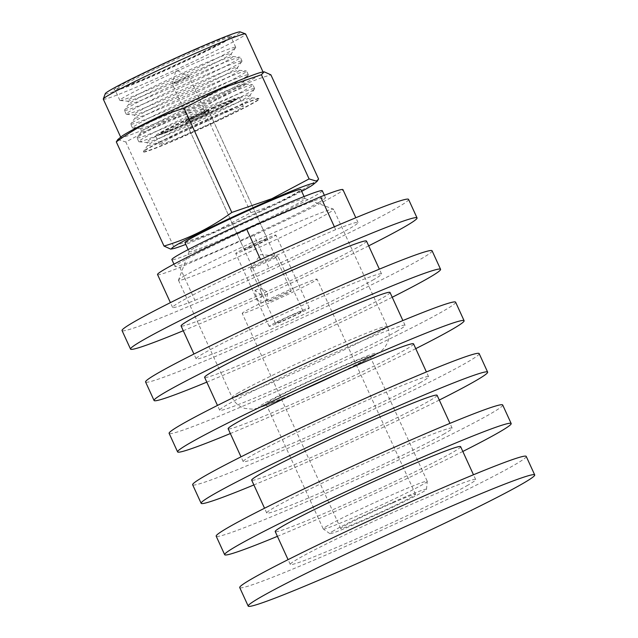 <?xml version="1.0" encoding="UTF-8"?>
<svg xmlns="http://www.w3.org/2000/svg" width="638" height="638" viewBox="0 0 638 638"><rect width="100%" height="100%" fill="white"/><g stroke="black" fill="none" stroke-linecap="round" stroke-linejoin="round"><path stroke-width="0.48" stroke-dasharray="3.19 2.39" d="M322.286 190.746A82.709 3.629 -24.6 0 1 316.041 195.268A82.709 3.629 -24.6 0 1 232.487 235.757A82.709 3.629 -24.6 0 1 171.877 259.602M319.215 202.19A82.709 3.629 -24.6 0 1 235.653 242.679A82.709 3.629 -24.6 0 1 175.051 266.532A82.709 3.629 -24.6 0 1 181.288 262.011A82.709 3.629 -24.6 0 1 264.85 221.522A82.709 3.629 -24.6 0 1 325.452 197.668A82.709 3.629 -24.6 0 1 319.215 202.19M526.23 456.401A157.554 6.906 -24.6 0 1 514.34 465.014A157.554 6.906 -24.6 0 1 355.167 542.14A157.554 6.906 -24.6 0 1 239.721 587.574M467.989 485.119A101.96 4.474 -24.6 0 1 364.976 535.035A101.96 4.474 -24.6 0 1 290.266 564.431A101.96 4.474 -24.6 0 1 297.962 558.856A101.96 4.474 -24.6 0 1 400.967 508.949A101.96 4.474 -24.6 0 1 475.677 479.545A101.96 4.474 -24.6 0 1 467.989 485.119M460.628 446.664A101.96 4.474 -24.6 0 1 452.932 452.238A101.96 4.474 -24.6 0 1 349.927 502.154A101.96 4.474 -24.6 0 1 275.217 531.558M462.821 451.457A157.554 6.906 -24.6 0 1 277.41 536.343M502.696 405.002A157.554 6.906 -24.6 0 1 490.813 413.615A157.554 6.906 -24.6 0 1 331.632 490.742A157.554 6.906 -24.6 0 1 216.186 536.175M444.455 433.72A101.96 4.474 -24.6 0 1 341.45 483.628A101.96 4.474 -24.6 0 1 266.732 513.032A101.96 4.474 -24.6 0 1 274.428 507.457A101.96 4.474 -24.6 0 1 377.433 457.55A101.96 4.474 -24.6 0 1 452.143 428.146A101.96 4.474 -24.6 0 1 444.455 433.72M437.094 395.265A101.96 4.474 -24.6 0 1 429.398 400.839A101.96 4.474 -24.6 0 1 326.393 450.747A101.96 4.474 -24.6 0 1 251.683 480.151M439.287 400.058A157.554 6.906 -24.6 0 1 253.876 484.944M479.162 353.596A157.554 6.906 -24.6 0 1 467.279 362.217A157.554 6.906 -24.6 0 1 308.098 439.343A157.554 6.906 -24.6 0 1 192.652 484.776M420.92 382.314A101.96 4.474 -24.6 0 1 317.915 432.229A101.96 4.474 -24.6 0 1 243.206 461.633A101.96 4.474 -24.6 0 1 250.894 456.058A101.96 4.474 -24.6 0 1 353.899 406.143A101.96 4.474 -24.6 0 1 428.608 376.739A101.96 4.474 -24.6 0 1 420.92 382.314M413.56 343.866A101.96 4.474 -24.6 0 1 405.864 349.441A101.96 4.474 -24.6 0 1 302.859 399.348A101.96 4.474 -24.6 0 1 228.149 428.752M415.753 348.651A157.554 6.906 -24.6 0 1 230.342 433.537M455.628 302.197A157.554 6.906 -24.6 0 1 443.745 310.81A157.554 6.906 -24.6 0 1 284.564 387.936A157.554 6.906 -24.6 0 1 169.118 433.369M397.386 330.915A101.96 4.474 -24.6 0 1 294.381 380.822A101.96 4.474 -24.6 0 1 219.671 410.226A101.96 4.474 -24.6 0 1 227.359 404.651A101.96 4.474 -24.6 0 1 330.364 354.744A101.96 4.474 -24.6 0 1 405.074 325.34A101.96 4.474 -24.6 0 1 397.386 330.915M390.025 292.459A101.96 4.474 -24.6 0 1 382.337 298.034A101.96 4.474 -24.6 0 1 279.324 347.949A101.96 4.474 -24.6 0 1 204.615 377.353M392.218 297.252A157.554 6.906 -24.6 0 1 206.808 382.138M432.093 250.798A157.554 6.906 -24.6 0 1 420.211 259.411A157.554 6.906 -24.6 0 1 261.03 336.537A157.554 6.906 -24.6 0 1 145.584 381.971M373.852 279.516A101.96 4.474 -24.6 0 1 270.847 329.423A101.96 4.474 -24.6 0 1 196.137 358.827A101.96 4.474 -24.6 0 1 203.825 353.253A101.96 4.474 -24.6 0 1 306.83 303.337A101.96 4.474 -24.6 0 1 381.548 273.941A101.96 4.474 -24.6 0 1 373.852 279.516M366.491 241.06A101.96 4.474 -24.6 0 1 358.803 246.635A101.96 4.474 -24.6 0 1 255.79 296.542A101.96 4.474 -24.6 0 1 181.08 325.946M368.684 245.845A157.554 6.906 -24.6 0 1 183.273 330.739M408.559 199.391A157.554 6.906 -24.6 0 1 396.676 208.004A157.554 6.906 -24.6 0 1 237.495 285.13A157.554 6.906 -24.6 0 1 122.049 330.572M334.368 226.777L335.676 229.632A101.96 4.474 -24.6 0 1 358.014 222.534A101.96 4.474 -24.6 0 1 350.318 228.109A101.96 4.474 -24.6 0 1 269.045 268.183L253.996 235.302A101.96 4.474 -24.6 0 0 335.269 195.236A101.96 4.474 -24.6 0 0 342.957 189.661M157.546 274.547A101.96 4.474 -24.6 0 0 179.876 267.45L253.996 235.302M179.876 267.45L194.933 300.323A101.96 4.474 -24.6 0 1 172.603 307.42A101.96 4.474 -24.6 0 1 261.564 261.779L260.551 259.562M194.933 300.323L269.045 268.183M335.676 229.632L261.564 261.779M196.297 49.317A64.725 2.839 -24.6 0 1 231.642 36.111A64.725 2.839 -24.6 0 1 149.292 76.512A64.725 2.839 -24.6 0 1 114.05 89.95A64.725 2.839 -24.6 0 1 196.297 49.317M196.344 50.442A63.728 2.791 -24.6 0 1 231.147 37.299A63.728 2.791 -24.6 0 1 231.147 37.435A63.728 2.791 -24.6 0 1 150.074 77.214A63.728 2.791 -24.6 0 1 115.374 90.437A63.728 2.791 -24.6 0 1 115.271 90.349A63.728 2.791 -24.6 0 1 196.344 50.442M200.938 60.466A63.728 2.791 -24.6 0 1 235.741 47.324A63.728 2.791 -24.6 0 1 235.661 47.595A63.728 2.791 -24.6 0 1 154.667 87.239A63.728 2.791 -24.6 0 1 120.119 100.493A63.728 2.791 -24.6 0 1 119.856 100.381A63.728 2.791 -24.6 0 1 200.938 60.466M205.516 70.467A63.728 2.791 -24.6 0 1 240.063 57.213A63.728 2.791 -24.6 0 1 240.319 57.324A63.728 2.791 -24.6 0 1 159.245 97.239A63.728 2.791 -24.6 0 1 124.442 110.382A63.728 2.791 -24.6 0 1 124.514 110.111A63.728 2.791 -24.6 0 1 205.516 70.467M207.238 74.231A63.728 2.791 -24.6 0 1 242.041 61.088A63.728 2.791 -24.6 0 1 241.961 61.36A63.728 2.791 -24.6 0 1 160.967 101.003A63.728 2.791 -24.6 0 1 126.42 114.258A63.728 2.791 -24.6 0 1 126.164 114.138A63.728 2.791 -24.6 0 1 207.238 74.231M211.816 84.232A63.728 2.791 -24.6 0 1 246.364 70.97A63.728 2.791 -24.6 0 1 246.619 71.089A63.728 2.791 -24.6 0 1 165.545 110.996A63.728 2.791 -24.6 0 1 130.742 124.139A63.728 2.791 -24.6 0 1 130.822 123.876A63.728 2.791 -24.6 0 1 211.816 84.232M213.539 87.988A63.728 2.791 -24.6 0 1 248.341 74.853A63.728 2.791 -24.6 0 1 248.262 75.117A63.728 2.791 -24.6 0 1 167.268 114.76A63.728 2.791 -24.6 0 1 132.72 128.023A63.728 2.791 -24.6 0 1 132.465 127.903A63.728 2.791 -24.6 0 1 213.539 87.988M218.116 97.989A63.728 2.791 -24.6 0 1 252.664 84.734A63.728 2.791 -24.6 0 1 252.919 84.846A63.728 2.791 -24.6 0 1 171.845 124.761A63.728 2.791 -24.6 0 1 137.042 137.904A63.728 2.791 -24.6 0 1 137.122 137.633A63.728 2.791 -24.6 0 1 218.116 97.989M219.839 101.753A63.728 2.791 -24.6 0 1 254.642 88.61A63.728 2.791 -24.6 0 1 254.562 88.881A63.728 2.791 -24.6 0 1 173.568 128.525A63.728 2.791 -24.6 0 1 139.02 141.78A63.728 2.791 -24.6 0 1 138.765 141.668A63.728 2.791 -24.6 0 1 219.839 101.753M224.416 111.754A63.728 2.791 -24.6 0 1 258.964 98.491A63.728 2.791 -24.6 0 1 259.219 98.611A63.728 2.791 -24.6 0 1 178.146 138.526A63.728 2.791 -24.6 0 1 143.343 151.669A63.728 2.791 -24.6 0 1 143.422 151.397A63.728 2.791 -24.6 0 1 224.416 111.754M224.552 112.041A63.728 2.791 -24.6 0 1 259.355 98.906A63.728 2.791 -24.6 0 1 178.281 138.813A63.728 2.791 -24.6 0 1 143.47 151.956A63.728 2.791 -24.6 0 1 224.552 112.041M184.693 135.104A46.064 2.018 -24.6 0 1 159.532 144.603A46.064 2.018 -24.6 0 1 218.14 115.757A46.064 2.018 -24.6 0 1 243.293 106.251A46.064 2.018 -24.6 0 1 184.693 135.104M180.666 126.308A46.064 2.018 -24.6 0 1 155.505 135.806A46.064 2.018 -24.6 0 1 214.113 106.953A46.064 2.018 -24.6 0 1 239.266 97.454A46.064 2.018 -24.6 0 1 180.666 126.308M212.685 107.774A42.148 1.85 -24.6 0 1 235.709 99.089A42.148 1.85 -24.6 0 1 182.085 125.487A42.148 1.85 -24.6 0 1 159.061 134.179A42.148 1.85 -24.6 0 1 212.685 107.774M212.901 108.237A42.148 1.85 -24.6 0 1 235.916 99.544A42.148 1.85 -24.6 0 1 182.293 125.941A42.148 1.85 -24.6 0 1 159.269 134.634A42.148 1.85 -24.6 0 1 212.901 108.237M202.214 114.417A12.72 0.558 -24.6 0 1 209.16 111.794A12.72 0.558 -24.6 0 1 192.979 119.761A12.72 0.558 -24.6 0 1 186.033 122.384A12.72 0.558 -24.6 0 1 202.214 114.417M284.253 293.608A12.72 0.558 -24.6 0 1 291.199 290.984A12.72 0.558 -24.6 0 1 275.018 298.951A12.72 0.558 -24.6 0 1 268.072 301.575A12.72 0.558 -24.6 0 1 284.253 293.608M294.573 287.634A41.143 1.802 -24.6 0 1 317.046 279.149A41.143 1.802 -24.6 0 1 264.698 304.916A41.143 1.802 -24.6 0 1 242.225 313.402A41.143 1.802 -24.6 0 1 294.573 287.634M393.072 502.768A41.143 1.802 -24.6 0 1 415.537 494.283A41.143 1.802 -24.6 0 1 363.189 520.05A41.143 1.802 -24.6 0 1 340.716 528.535A41.143 1.802 -24.6 0 1 393.072 502.768M103.292 99.145A78.275 3.429 155.4 0 0 160.648 76.576A78.275 3.429 155.4 0 0 239.729 38.256A78.275 3.429 155.4 0 0 245.63 33.974M261.963 72.19A78.275 3.429 -24.6 0 1 263.159 72.261A78.275 3.429 -24.6 0 1 257.258 76.544A78.275 3.429 -24.6 0 1 163.567 121.284A78.275 3.429 -24.6 0 1 120.821 137.433A78.275 3.429 -24.6 0 1 121.547 136.476M105.278 93.666A74.263 3.254 155.4 0 0 158.232 73.059A74.263 3.254 155.4 0 0 234.712 36.063A74.263 3.254 155.4 0 0 240.191 31.9M117.815 139.562L125.806 141.979L163.065 122.201L203.099 108.46C223.874 93.276 246.475 82.063 270.895 74.837M301.678 191.344A78.275 3.429 -24.6 0 1 214.488 232.503A78.275 3.429 -24.6 0 1 185.794 244.394M318.593 179.023C297.818 194.215 275.217 205.42 250.798 212.645L213.539 232.431L173.504 246.172L170.705 249.099M333.778 530.641A53.185 2.329 155.4 0 0 329.806 533.599A53.185 2.329 155.4 0 0 369.346 517.944A53.185 2.329 155.4 0 0 422.476 492.177A53.185 2.329 155.4 0 0 426.495 489.33A53.185 2.329 155.4 0 0 388.119 504.339A53.185 2.329 155.4 0 0 333.778 530.641M327.541 525.776A57.205 2.504 155.4 0 0 323.227 528.902A57.205 2.504 155.4 0 0 323.275 528.958A57.205 2.504 155.4 0 0 365.789 512.123A57.205 2.504 155.4 0 0 422.93 484.409A57.205 2.504 155.4 0 0 427.261 481.347A57.205 2.504 155.4 0 0 427.245 481.283A57.205 2.504 155.4 0 0 385.336 497.776A57.205 2.504 155.4 0 0 327.541 525.776M270.337 400.824A57.205 2.504 155.4 0 0 266.022 403.95A57.205 2.504 155.4 0 0 307.939 387.457A57.205 2.504 155.4 0 0 365.726 359.457A57.205 2.504 155.4 0 0 370.04 356.331A57.205 2.504 155.4 0 0 328.123 372.823A57.205 2.504 155.4 0 0 270.337 400.824M184.932 275.616A85.301 3.74 155.4 0 0 178.504 280.098A85.301 3.74 155.4 0 0 178.496 280.281A85.301 3.74 155.4 0 0 240.997 255.686A85.301 3.74 155.4 0 0 327.174 213.929A85.301 3.74 155.4 0 0 333.61 209.264A85.301 3.74 155.4 0 0 333.467 209.152A85.301 3.74 155.4 0 0 269.435 234.609A85.301 3.74 155.4 0 0 184.932 275.616M193.944 248.214A63.728 2.791 155.4 0 0 189.143 251.563A63.728 2.791 155.4 0 0 189.143 251.699A63.728 2.791 155.4 0 0 235.837 233.325A63.728 2.791 155.4 0 0 300.211 202.134A63.728 2.791 155.4 0 0 305.02 198.649A63.728 2.791 155.4 0 0 304.916 198.562A63.728 2.791 155.4 0 0 257.074 217.582A63.728 2.791 155.4 0 0 193.944 248.214M184.964 242.584A63.728 2.791 155.4 0 0 231.658 224.209A63.728 2.791 155.4 0 0 296.04 193.011A63.728 2.791 155.4 0 0 300.849 189.534M173.504 246.172L125.806 141.979M250.798 212.645L203.099 108.46M262.617 295.211L261.277 292.356L260.926 287.913L267.713 292.26L266.517 300.801L263.869 298.018L262.617 295.211M261.365 295.011L255.064 290.457L256.261 297.962L260.655 303.345L261.365 295.011M193.617 117.655A9.235 0.407 -24.6 0 1 188.577 119.561A9.235 0.407 -24.6 0 1 200.324 113.779A9.235 0.407 -24.6 0 1 205.364 111.873A9.235 0.407 -24.6 0 1 193.617 117.655M177.34 82.111A9.235 0.407 -24.6 0 1 172.3 84.009A9.235 0.407 -24.6 0 1 172.3 83.993A9.235 0.407 -24.6 0 1 184.047 78.227A9.235 0.407 -24.6 0 1 189.071 76.313A9.235 0.407 -24.6 0 1 189.087 76.329A9.235 0.407 -24.6 0 1 177.34 82.111M251.189 246.93A12.744 0.558 -24.6 0 1 244.226 249.554A12.744 0.558 -24.6 0 1 260.44 241.571A12.744 0.558 -24.6 0 1 267.402 238.947A12.744 0.558 -24.6 0 1 251.189 246.93M192.341 118.397A12.744 0.558 -24.6 0 1 185.379 121.029A12.744 0.558 -24.6 0 1 201.6 113.046A12.744 0.558 -24.6 0 1 208.554 110.414A12.744 0.558 -24.6 0 1 192.341 118.397M269.627 259.323A15.057 0.662 -24.6 0 1 277.785 256.189A15.057 0.662 -24.6 0 1 277.849 256.213A15.057 0.662 -24.6 0 1 258.693 265.647A15.057 0.662 -24.6 0 1 250.479 268.75A15.057 0.662 -24.6 0 1 250.495 268.686A15.057 0.662 -24.6 0 1 269.627 259.323M176.152 71.265L177.428 70.635L176.152 71.265M281.191 321.815A22.075 0.965 -24.6 0 1 269.132 326.369A22.075 0.965 -24.6 0 1 297.22 312.54A22.075 0.965 -24.6 0 1 309.278 307.987A22.075 0.965 -24.6 0 1 281.191 321.815M247.799 248.892A22.075 0.965 -24.6 0 1 235.741 253.446A22.075 0.965 -24.6 0 1 263.829 239.617A22.075 0.965 -24.6 0 1 275.887 235.063A22.075 0.965 -24.6 0 1 247.799 248.892M294.668 314.016A15.057 0.662 -24.6 0 1 302.891 310.913A15.057 0.662 -24.6 0 1 283.735 320.34A15.057 0.662 -24.6 0 1 275.52 323.442A15.057 0.662 -24.6 0 1 294.668 314.016M201.584 68.418A57.205 2.504 -24.6 0 1 232.591 56.519A57.205 2.504 -24.6 0 1 160.042 92.446A57.205 2.504 -24.6 0 1 128.876 104.002A57.205 2.504 -24.6 0 1 201.584 68.418M207.884 82.182A57.205 2.504 -24.6 0 1 238.891 70.276A57.205 2.504 -24.6 0 1 166.343 106.211A57.205 2.504 -24.6 0 1 135.176 117.767A57.205 2.504 -24.6 0 1 207.884 82.182M214.185 95.939A57.205 2.504 -24.6 0 1 245.191 84.041A57.205 2.504 -24.6 0 1 172.643 119.968A57.205 2.504 -24.6 0 1 141.477 131.524A57.205 2.504 -24.6 0 1 214.185 95.939M220.485 109.704A57.205 2.504 -24.6 0 1 251.492 97.797A57.205 2.504 -24.6 0 1 178.943 133.733A57.205 2.504 -24.6 0 1 147.777 145.289A57.205 2.504 -24.6 0 1 220.485 109.704M200.133 65.259A57.205 2.504 -24.6 0 1 231.307 53.704A57.205 2.504 -24.6 0 1 158.599 89.288A57.205 2.504 -24.6 0 1 127.584 101.187A57.205 2.504 -24.6 0 1 200.133 65.259M206.433 79.024A57.205 2.504 -24.6 0 1 237.607 67.468A57.205 2.504 -24.6 0 1 164.899 103.053A57.205 2.504 -24.6 0 1 133.884 114.952A57.205 2.504 -24.6 0 1 206.433 79.024M212.733 92.781A57.205 2.504 -24.6 0 1 243.907 81.225A57.205 2.504 -24.6 0 1 171.199 116.81A57.205 2.504 -24.6 0 1 140.193 128.716A57.205 2.504 -24.6 0 1 212.733 92.781M219.041 106.546A57.205 2.504 -24.6 0 1 250.208 94.99A57.205 2.504 -24.6 0 1 177.5 130.575A57.205 2.504 -24.6 0 1 146.493 142.473A57.205 2.504 -24.6 0 1 219.041 106.546M238.556 392.753A85.301 3.74 155.4 0 0 232.128 397.418A85.301 3.74 155.4 0 0 294.628 372.823A85.301 3.74 155.4 0 0 380.806 331.066A85.301 3.74 155.4 0 0 387.242 326.401A85.301 3.74 155.4 0 0 324.742 350.996A85.301 3.74 155.4 0 0 238.556 392.753M263.646 403.726A65.228 2.863 155.4 0 0 294.349 393.845A65.228 2.863 155.4 0 0 372.417 356.554A65.228 2.863 155.4 0 0 341.713 366.443A65.228 2.863 155.4 0 0 263.646 403.726M173.967 264.156L175.051 266.532M290.266 564.431L288.073 559.646M266.732 513.032L264.547 508.247M243.206 461.633L241.012 456.84M219.671 410.226L217.478 405.441M196.137 358.827L193.944 354.034M358.014 222.534L355.821 217.749M172.603 307.42L170.41 302.635M381.548 273.941L379.355 269.148M405.074 325.34L402.889 320.555M428.608 376.739L426.423 371.954M452.143 428.146L449.95 423.353M475.677 479.545L473.484 474.76M324.367 195.292L325.452 197.668M235.661 47.595L231.307 53.704L231.187 55.458L232.591 56.519L240.063 57.213M241.961 61.36L237.607 67.468L237.488 69.223L238.891 70.276L246.364 70.97M248.262 75.117L243.907 81.225L243.788 82.98L245.191 84.041L252.664 84.734M254.562 88.881L250.208 94.99L250.088 96.745L251.492 97.797L258.964 98.491M139.02 141.78L146.493 142.473L147.896 143.534L147.777 145.289L143.422 151.397M132.72 128.023L140.193 128.716L141.596 129.769L141.477 131.524L137.122 137.633M126.42 114.258L133.884 114.952L135.296 116.012L135.176 117.767L130.822 123.876M120.119 100.493L127.584 101.187L128.996 102.247L128.876 104.002L124.514 110.111M231.147 37.435L231.642 36.111M235.741 47.324L231.147 37.299M242.041 61.088L240.319 57.324M248.341 74.853L246.619 71.089M254.642 88.61L252.919 84.846M159.532 144.603L155.505 135.806M235.916 99.544L235.709 99.089M291.199 290.984L209.16 111.794M415.537 494.283L317.046 279.149M329.806 533.599L323.275 528.958M266.022 403.95L323.227 528.902M178.496 280.281L232.128 397.418C234.808 402.953 239.059 406.621 244.88 408.424L252.688 409.173L257.68 408.256L271.804 403.28C299.031 392.665 357.918 365.311 374.123 355.693C379.06 353.053 382.736 350.095 385.169 346.809L387.226 343.284C389.682 337.685 389.682 332.063 387.242 326.401L333.61 209.264M189.143 251.563L178.504 280.098M188.178 249.602L189.143 251.699M304.063 196.544L305.02 198.649M304.916 198.562L333.467 209.152M370.04 356.331L427.245 481.283M426.495 489.33L427.261 481.347M340.716 528.535L242.225 313.402M268.072 301.575L186.033 122.384M159.269 134.634L159.061 134.179M243.293 106.251L239.266 97.454M138.765 141.668L137.042 137.904M132.465 127.903L130.742 124.139M126.164 114.138L124.442 110.382M119.856 100.381L115.271 90.349M115.374 90.437L114.05 89.95M255.064 290.457L260.926 287.913M188.577 119.561L172.3 84.009M244.226 249.554L185.379 121.029M250.495 268.686L260.551 254.586L277.785 256.189M175.609 71.472L172.3 83.993M269.132 326.369L235.741 253.446M302.891 310.913L277.849 256.213M275.52 323.442L263.877 298.018M261.285 292.356L250.479 268.75M309.278 307.987L275.887 235.063M177.428 70.635L189.071 76.313L205.364 111.873M267.402 238.947L208.554 110.414M260.655 303.345L266.517 300.801"/><path stroke-width="0.96" d="M173.967 264.156L171.877 259.602A82.709 3.629 -24.6 0 1 178.122 255.08A82.709 3.629 -24.6 0 1 261.676 214.591A82.709 3.629 -24.6 0 1 322.286 190.746L324.367 195.292M522.825 483.54A157.554 6.906 -24.6 0 1 363.644 560.666A157.554 6.906 -24.6 0 1 248.198 606.1A157.554 6.906 -24.6 0 1 260.089 597.487A157.554 6.906 -24.6 0 1 419.262 520.361A157.554 6.906 -24.6 0 1 534.708 474.927A157.554 6.906 -24.6 0 1 522.825 483.54M248.198 606.1L239.721 587.574A157.554 6.906 -24.6 0 1 251.603 578.961A157.554 6.906 -24.6 0 1 410.784 501.835A157.554 6.906 -24.6 0 1 526.23 456.401L534.708 474.927M288.073 559.646L275.217 531.558A101.96 4.474 -24.6 0 1 282.905 525.983A101.96 4.474 -24.6 0 1 385.918 476.068A101.96 4.474 -24.6 0 1 460.628 446.664L473.484 474.76M277.41 536.343A157.554 6.906 -24.6 0 1 224.664 554.701A157.554 6.906 -24.6 0 1 236.554 546.088A157.554 6.906 -24.6 0 1 395.727 468.962A157.554 6.906 -24.6 0 1 511.174 423.52A157.554 6.906 -24.6 0 1 499.291 432.141A157.554 6.906 -24.6 0 1 462.821 451.457M224.664 554.701L216.186 536.175A157.554 6.906 -24.6 0 1 228.069 527.562A157.554 6.906 -24.6 0 1 387.25 450.436A157.554 6.906 -24.6 0 1 502.696 405.002L511.174 423.52M264.547 508.247L251.683 480.151A101.96 4.474 -24.6 0 1 259.371 474.576A101.96 4.474 -24.6 0 1 362.384 424.669A101.96 4.474 -24.6 0 1 437.094 395.265L449.95 423.353M253.876 484.944A157.554 6.906 -24.6 0 1 201.129 503.294A157.554 6.906 -24.6 0 1 213.02 494.681A157.554 6.906 -24.6 0 1 372.193 417.555A157.554 6.906 -24.6 0 1 487.639 372.121A157.554 6.906 -24.6 0 1 475.757 380.734A157.554 6.906 -24.6 0 1 439.287 400.058M201.129 503.294L192.652 484.776A157.554 6.906 -24.6 0 1 204.535 476.155A157.554 6.906 -24.6 0 1 363.716 399.037A157.554 6.906 -24.6 0 1 479.162 353.596L487.639 372.121M241.012 456.84L228.149 428.752A101.96 4.474 -24.6 0 1 235.837 423.177A101.96 4.474 -24.6 0 1 338.85 373.262A101.96 4.474 -24.6 0 1 413.56 343.866L426.423 371.954M230.342 433.537A157.554 6.906 -24.6 0 1 177.595 451.895A157.554 6.906 -24.6 0 1 189.486 443.282A157.554 6.906 -24.6 0 1 348.659 366.156A157.554 6.906 -24.6 0 1 464.105 320.723A157.554 6.906 -24.6 0 1 452.222 329.336A157.554 6.906 -24.6 0 1 415.753 348.651M177.595 451.895L169.118 433.369A157.554 6.906 -24.6 0 1 181.001 424.756A157.554 6.906 -24.6 0 1 340.182 347.63A157.554 6.906 -24.6 0 1 455.628 302.197L464.105 320.723M217.478 405.441L204.615 377.353A101.96 4.474 -24.6 0 1 212.31 371.779A101.96 4.474 -24.6 0 1 315.316 321.863A101.96 4.474 -24.6 0 1 390.025 292.459L402.889 320.555M206.808 382.138A157.554 6.906 -24.6 0 1 154.069 400.497A157.554 6.906 -24.6 0 1 165.952 391.876A157.554 6.906 -24.6 0 1 325.125 314.749A157.554 6.906 -24.6 0 1 440.579 269.316A157.554 6.906 -24.6 0 1 428.688 277.929A157.554 6.906 -24.6 0 1 392.218 297.252M154.069 400.497L145.584 381.971A157.554 6.906 -24.6 0 1 157.466 373.358A157.554 6.906 -24.6 0 1 316.647 296.231A157.554 6.906 -24.6 0 1 432.093 250.798L440.579 269.316M193.944 354.034L181.08 325.946A101.96 4.474 -24.6 0 1 188.776 320.372A101.96 4.474 -24.6 0 1 291.781 270.464A101.96 4.474 -24.6 0 1 366.491 241.06L379.355 269.148M183.273 330.739A157.554 6.906 -24.6 0 1 130.535 349.09A157.554 6.906 -24.6 0 1 142.418 340.477A157.554 6.906 -24.6 0 1 301.591 263.35A157.554 6.906 -24.6 0 1 417.045 217.917A157.554 6.906 -24.6 0 1 405.154 226.53A157.554 6.906 -24.6 0 1 368.684 245.845M130.535 349.09L122.049 330.572A157.554 6.906 -24.6 0 1 133.94 321.951A157.554 6.906 -24.6 0 1 293.113 244.825A157.554 6.906 -24.6 0 1 408.559 199.391L417.045 217.917M334.368 226.777L320.627 196.759A101.96 4.474 -24.6 0 1 342.957 189.661L355.821 217.749M170.41 302.635L157.546 274.547A101.96 4.474 -24.6 0 1 246.515 228.898L320.627 196.759M260.551 259.562L246.515 228.898M263.047 72.006L245.63 33.974A78.275 3.429 155.4 0 0 245.502 33.87A78.275 3.429 155.4 0 0 186.743 57.237A78.275 3.429 155.4 0 0 109.194 94.863A78.275 3.429 155.4 0 0 103.3 98.978A78.275 3.429 155.4 0 0 103.292 99.145L120.702 137.17M117.807 139.555L121.547 136.476A78.275 3.429 -24.6 0 1 126.723 133.151A78.275 3.429 -24.6 0 1 220.413 88.403A78.275 3.429 -24.6 0 1 261.963 72.19L264.196 71.807L261.397 74.734L221.362 88.475L184.103 108.253C159.675 115.486 137.082 126.691 116.299 141.883L117.815 139.562M245.502 33.87L240.191 31.9A74.263 3.254 155.4 0 0 184.438 54.063A74.263 3.254 155.4 0 0 110.876 89.767A74.263 3.254 155.4 0 0 105.278 93.666L103.3 98.978M185.794 244.394A78.275 3.429 -24.6 0 1 172.93 248.716A78.275 3.429 -24.6 0 1 198.57 233.356A78.275 3.429 -24.6 0 1 271.325 199.614A78.275 3.429 -24.6 0 1 313.354 184.422A78.275 3.429 -24.6 0 1 301.678 191.344M172.93 248.716L170.705 249.099L164.006 246.069C188.425 238.843 211.026 227.63 231.801 212.446L271.836 198.705L309.095 178.919L317.086 181.344L318.593 179.023L270.895 74.837L264.196 71.807M304.063 196.544L300.849 189.534A63.728 2.791 155.4 0 0 254.155 207.908A63.728 2.791 155.4 0 0 189.773 239.098A63.728 2.791 155.4 0 0 184.964 242.584L188.178 249.602M164.006 246.069L116.299 141.883M309.095 178.919L261.397 74.734M231.801 212.446L184.103 108.253M313.354 184.422L317.094 181.352"/></g></svg>
